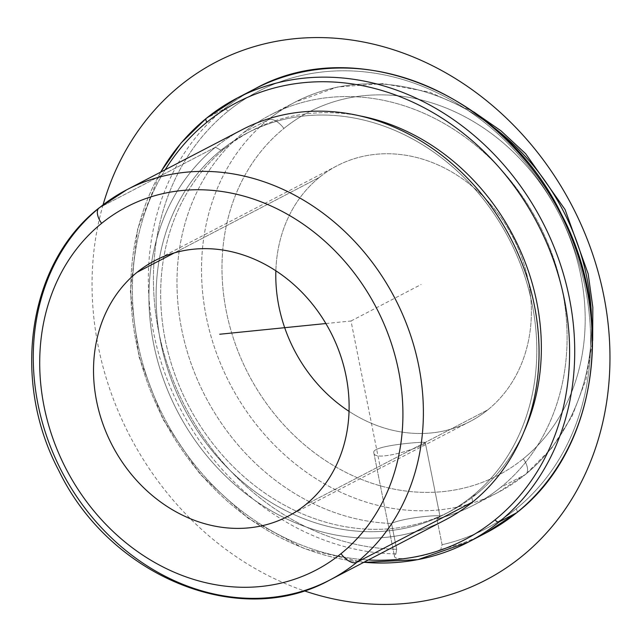 <?xml version="1.0" encoding="UTF-8"?>
<svg xmlns="http://www.w3.org/2000/svg" width="642" height="642" viewBox="0 0 642 642"><rect width="100%" height="100%" fill="white"/><g stroke="black" fill="none" stroke-linecap="round" stroke-linejoin="round"><path stroke-width="0.48" stroke-dasharray="3.21 2.41" d="M425.253 442.539L440.035 516.481L425.253 442.539C426.761 446.021 373.427 463.315 373.78 452.61C371.501 445.235 427.476 441.174 425.253 442.539C427.476 441.174 371.501 445.235 373.78 452.61L394.445 556.02L373.78 452.61C373.427 463.315 426.761 446.021 425.253 442.539L440.035 516.481C441.728 514.033 402.438 517.974 391.524 523.455L396.684 549.279L395.905 553.885L394.469 556.157L373.78 452.61M468.347 542.097L468.347 542.097A250.3 213.642 62.5 0 1 173.886 437.435A250.3 213.642 62.5 0 1 206.467 118.224L223.994 109.1A250.3 213.642 62.5 0 1 254.705 88.949A250.3 213.642 -117.5 0 0 223.994 109.1A3.796 1.95 -129 0 1 227.966 111.243A246.504 210.407 -117.5 0 0 172.104 377.721A246.504 210.407 -117.5 0 0 396.684 549.279A246.504 210.407 62.5 0 1 172.104 377.721A246.504 210.407 62.5 0 1 227.966 111.243A3.796 1.95 51 0 0 223.994 109.1A250.3 213.642 -117.5 0 0 167.401 379.992A250.3 213.642 -117.5 0 0 395.905 553.885L396.684 549.279L391.524 523.455C402.438 517.974 441.728 514.033 440.035 516.481L436.929 518.872A219.957 187.745 -117.5 0 0 473.611 505.15A219.957 187.745 -117.5 0 0 500.599 487.447L525.132 474.679A219.957 187.745 62.5 0 1 498.152 492.382A219.957 187.745 62.5 0 1 239.378 400.399A219.957 187.745 62.5 0 1 268.019 119.877L243.478 132.653A219.957 187.745 -117.5 0 0 193.13 369.11A219.957 187.745 -117.5 0 0 391.524 523.455A219.957 187.745 62.5 0 1 193.13 369.11A219.957 187.745 62.5 0 1 243.478 132.653L268.019 119.877A219.957 187.745 62.5 0 1 294.999 102.174A219.957 187.745 62.5 0 1 492.318 126.362A219.957 187.745 -117.5 0 0 294.999 102.174A219.957 187.745 -117.5 0 0 268.019 119.877A219.957 187.745 -117.5 0 0 239.378 400.399A219.957 187.745 -117.5 0 0 498.152 492.382A219.957 187.745 -117.5 0 0 525.132 474.679L500.599 487.447A219.957 187.745 -117.5 0 0 529.233 206.925A219.957 187.745 -117.5 0 0 270.467 114.95A219.957 187.745 -117.5 0 0 243.478 132.653A219.957 187.745 62.5 0 1 518.744 191.26A219.957 187.745 62.5 0 1 500.599 487.447A219.957 187.745 62.5 0 1 436.929 518.872L440.035 516.481M442.089 544.705L436.929 518.872L442.089 544.705L440.837 549.351L442.089 544.705A246.504 210.407 -117.5 0 0 516.112 508.857A3.796 1.95 -129 0 1 516.746 512.717A3.796 1.95 51 0 0 516.112 508.857A246.504 210.407 62.5 0 1 442.089 544.705M394.445 556.02C393.674 562.167 428.005 556.285 440.837 549.351A250.3 213.642 -117.5 0 0 485.866 532.98A250.3 213.642 62.5 0 1 440.837 549.351C428.005 556.285 393.674 562.167 394.445 556.02L395.905 553.885A250.3 213.642 62.5 0 1 167.401 379.992A250.3 213.642 62.5 0 1 223.994 109.1L206.467 118.224M319.355 177.401A144.113 123.007 -117.5 0 0 275.859 270.796A144.113 123.007 62.5 0 1 319.355 177.401L174.407 252.86L319.355 177.401A144.113 123.007 62.5 0 1 499.701 215.8A144.113 123.007 62.5 0 1 487.816 409.853L305.544 504.748L487.816 409.853A144.113 123.007 -117.5 0 0 506.578 226.064A144.113 123.007 -117.5 0 0 337.034 165.805A144.113 123.007 -117.5 0 0 319.355 177.401M349.039 411.353A144.113 123.007 -117.5 0 0 470.137 421.449A144.113 123.007 -117.5 0 0 487.816 409.853A144.113 123.007 62.5 0 1 349.039 411.353M591.499 316.867A219.957 187.745 62.5 0 1 525.132 474.679A15.167 7.784 51 0 0 525.814 474.229A15.167 7.784 51 0 0 523.278 458.789A204.79 174.801 62.5 0 1 267 404.227A204.79 174.801 62.5 0 1 283.892 128.464A15.167 7.784 51 0 0 268.019 119.877A15.167 7.784 -129 0 1 283.892 128.464A204.79 174.801 62.5 0 1 540.171 183.026A204.79 174.801 62.5 0 1 523.278 458.789A15.167 7.784 -129 0 1 525.814 474.229A15.167 7.784 -129 0 1 525.132 474.679A219.957 187.745 -117.5 0 0 591.499 316.867M227.966 111.243A246.504 210.407 62.5 0 1 536.447 176.927A246.504 210.407 62.5 0 1 516.112 508.857A246.504 210.407 -117.5 0 0 536.447 176.927A246.504 210.407 -117.5 0 0 227.966 111.243M99.085 207.92A15.167 7.784 -129 0 1 99.767 207.47A219.957 187.745 62.5 0 1 126.755 189.767L126.755 189.767M329.9 579.975L329.908 579.967A219.957 187.745 62.5 0 1 71.134 487.992A219.957 187.745 62.5 0 1 99.767 207.47L215.439 147.251A219.957 187.745 62.5 0 1 242.427 129.548A219.957 187.745 -117.5 0 0 215.439 147.251L99.767 207.47M445.572 519.755A219.957 187.745 62.5 0 1 186.798 427.773A219.957 187.745 62.5 0 1 215.439 147.251L220.992 150.252A214.653 183.211 62.5 0 1 489.613 207.446A214.653 183.211 62.5 0 1 471.91 496.491L472.56 502.052L471.91 496.491A214.653 183.211 62.5 0 1 203.289 439.297A214.653 183.211 62.5 0 1 220.992 150.252L215.439 147.251A219.957 187.745 -117.5 0 0 186.798 427.773A219.957 187.745 -117.5 0 0 445.572 519.755M220.992 150.252L225.551 147.885A214.653 183.211 62.5 0 1 251.889 130.607A214.653 183.211 62.5 0 1 359.64 115.833A214.653 183.211 -117.5 0 0 225.551 147.885L220.992 150.252A214.653 183.211 -117.5 0 0 193.049 424.009A214.653 183.211 -117.5 0 0 445.572 513.76A214.653 183.211 -117.5 0 0 471.91 496.491A214.653 183.211 -117.5 0 0 499.853 222.734A214.653 183.211 -117.5 0 0 247.331 132.982A214.653 183.211 -117.5 0 0 220.992 150.252M524.033 431.593A214.653 183.211 62.5 0 1 476.46 494.115L471.91 496.491L476.46 494.115A214.653 183.211 62.5 0 1 450.13 511.393A214.653 183.211 62.5 0 1 197.608 421.633A214.653 183.211 62.5 0 1 225.551 147.885A214.653 183.211 -117.5 0 0 207.847 436.921A214.653 183.211 -117.5 0 0 476.46 494.115A214.653 183.211 -117.5 0 0 524.033 431.593M368.331 559.96A246.504 210.407 62.5 0 1 164.384 418.159A246.504 210.407 62.5 0 1 165.187 169.761A246.504 210.407 -117.5 0 0 164.384 418.159A246.504 210.407 -117.5 0 0 368.331 559.96M523.278 458.789A204.79 174.801 -117.5 0 0 540.171 183.026A204.79 174.801 -117.5 0 0 283.892 128.464A204.79 174.801 -117.5 0 0 267 404.227A204.79 174.801 -117.5 0 0 523.278 458.789M160.757 172.064A250.3 213.642 -117.5 0 0 163.261 418.744A250.3 213.642 -117.5 0 0 363.902 562.272M325.871 323.536L351.005 321L380.313 467.641M351.005 321L421.112 284.502M103.081 204.782A292.014 249.248 -117.5 0 0 304.019 590.752M473.611 505.15L498.152 492.382L525.814 474.229L551.943 447.819L572.231 415.88L585.961 379.631L592.678 340.437M470.137 421.449L287.865 516.345M473.684 111.877L429.378 92.087L383.113 83.612L337.459 87.007L294.999 102.174L270.467 114.95M337.034 165.805L154.77 260.692M251.889 130.607L247.331 132.982M450.13 511.393L445.572 513.76M363.653 562.4L304.332 548.669L248.518 518.576L200.192 474.302L162.771 419.001L138.929 356.639L130.374 291.653L137.733 228.672L160.508 172.2"/><path stroke-width="0.96" d="M275.859 270.796A144.113 123.007 -117.5 0 0 349.039 411.353A144.113 123.007 62.5 0 1 275.859 270.796M137.091 272.296L174.407 252.86L137.091 272.296A144.113 123.007 62.5 0 1 154.77 260.692A144.113 123.007 62.5 0 1 324.306 320.952A144.113 123.007 62.5 0 1 305.544 504.748A144.113 123.007 62.5 0 1 287.865 516.345A144.113 123.007 62.5 0 1 118.329 456.085A144.113 123.007 62.5 0 1 137.091 272.296A144.113 123.007 -117.5 0 0 125.198 466.349A144.113 123.007 -117.5 0 0 305.544 504.748A144.113 123.007 -117.5 0 0 317.429 310.696A144.113 123.007 -117.5 0 0 137.091 272.296M492.318 126.362A219.957 187.745 62.5 0 1 591.499 316.867A219.957 187.745 -117.5 0 0 492.318 126.362M516.577 512.83A250.3 213.642 -117.5 0 0 549.167 193.611A250.3 213.642 -117.5 0 0 254.705 88.949A250.3 213.642 -117.5 0 0 254.697 88.949A250.3 213.642 62.5 0 1 549.167 193.611A250.3 213.642 62.5 0 1 516.577 512.83L499.051 521.954A250.3 213.642 62.5 0 1 468.347 542.097A250.3 213.642 -117.5 0 0 499.051 521.954A3.796 1.95 -129 0 1 495.086 519.811A246.504 210.407 62.5 0 1 368.331 559.96A246.504 210.407 -117.5 0 0 495.086 519.811A3.796 1.95 51 0 0 499.051 521.954A250.3 213.642 -117.5 0 0 531.64 202.736A250.3 213.642 -117.5 0 0 237.179 98.074A250.3 213.642 62.5 0 1 531.64 202.736A250.3 213.642 62.5 0 1 499.051 521.954L516.577 512.83A3.796 1.95 51 0 0 516.746 512.717A3.796 1.95 -129 0 1 516.577 512.83A250.3 213.642 62.5 0 1 485.874 532.972A250.3 213.642 -117.5 0 0 485.874 532.972A250.3 213.642 -117.5 0 0 516.577 512.83M101.621 223.352A204.79 174.801 62.5 0 1 357.899 277.922A204.79 174.801 62.5 0 1 341.006 553.685A204.79 174.801 62.5 0 1 84.728 499.115A204.79 174.801 62.5 0 1 101.621 223.352A15.167 7.784 -129 0 1 99.085 207.92A15.167 7.784 51 0 0 101.621 223.352A204.79 174.801 -117.5 0 0 84.728 499.115A204.79 174.801 -117.5 0 0 341.006 553.685A204.79 174.801 -117.5 0 0 357.899 277.922A204.79 174.801 -117.5 0 0 101.621 223.352M126.755 189.767A219.957 187.745 62.5 0 1 385.521 281.742A219.957 187.745 62.5 0 1 356.888 562.272A15.167 7.784 -129 0 1 341.006 553.685A15.167 7.784 51 0 0 356.888 562.272A219.957 187.745 62.5 0 1 329.9 579.975A219.957 187.745 -117.5 0 0 356.888 562.272A219.957 187.745 -117.5 0 0 385.521 281.742A219.957 187.745 -117.5 0 0 126.755 189.767A219.957 187.745 -117.5 0 0 99.767 207.47A15.167 7.784 51 0 0 99.085 207.92L126.755 189.767L242.427 129.548A219.957 187.745 62.5 0 1 501.193 221.522A219.957 187.745 62.5 0 1 472.56 502.052L356.888 562.272L472.56 502.052A219.957 187.745 62.5 0 1 445.572 519.755A219.957 187.745 -117.5 0 0 472.56 502.052A219.957 187.745 -117.5 0 0 501.193 221.522A219.957 187.745 -117.5 0 0 242.419 129.548M99.767 207.47A219.957 187.745 -117.5 0 0 71.134 487.992A219.957 187.745 -117.5 0 0 329.9 579.975C239.546 630.243 109.605 576.468 58.735 470.466C10.85 380.032 27.951 263.212 99.085 207.92M359.64 115.833A214.653 183.211 62.5 0 1 524.033 431.593A214.653 183.211 -117.5 0 0 359.64 115.833M165.187 169.761A246.504 210.407 62.5 0 1 206.933 122.189A246.504 210.407 62.5 0 1 515.414 187.873A246.504 210.407 62.5 0 1 495.086 519.811A246.504 210.407 -117.5 0 0 515.414 187.873A246.504 210.407 -117.5 0 0 206.933 122.189A246.504 210.407 -117.5 0 0 165.187 169.761M206.467 118.224A3.796 1.95 51 0 0 206.299 118.329A3.796 1.95 51 0 0 206.933 122.189A3.796 1.95 -129 0 1 206.299 118.329A3.796 1.95 -129 0 1 206.467 118.224A250.3 213.642 62.5 0 1 237.179 98.074A250.3 213.642 -117.5 0 0 206.467 118.224A250.3 213.642 -117.5 0 0 160.757 172.064M363.902 562.272A250.3 213.642 -117.5 0 0 468.347 542.097L417.99 559.623L363.653 562.4M325.871 323.536L219.716 334.241M304.019 590.752A292.014 249.248 -117.5 0 0 407.413 603.287A292.014 249.248 -117.5 0 0 603.753 295.513A292.014 249.248 -117.5 0 0 294.598 38.713A292.014 249.248 -117.5 0 0 103.081 204.782M160.508 172.2L181.132 142.933L206.299 118.329L237.179 98.074L254.705 88.949C355.636 32.493 503.24 93.218 561.533 214.492C616.328 317.991 596.595 450.877 516.746 512.717L485.874 532.972L468.347 542.097M473.684 111.877L500.961 130.799L525.67 153.775L565.072 209.549L588.16 273.821L592.823 307.237L592.678 340.437M329.9 579.975L445.572 519.755"/></g></svg>

